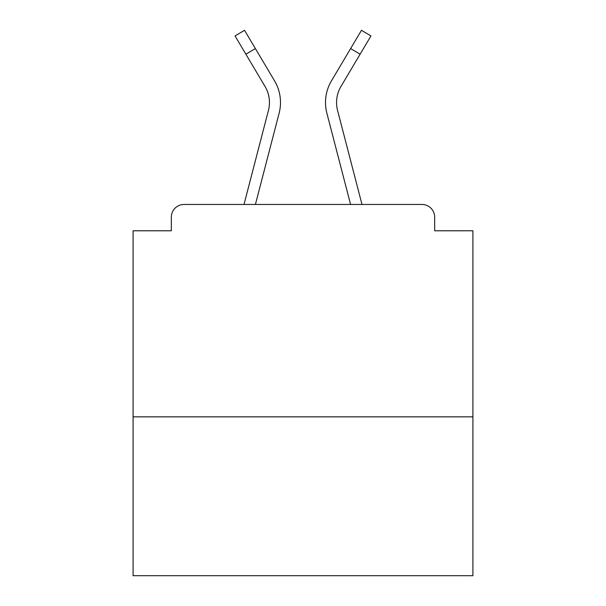 <?xml version="1.0" encoding="UTF-8"?>
<svg xmlns="http://www.w3.org/2000/svg" width="606" height="606" viewBox="0 0 606 606"><rect width="100%" height="100%" fill="white"/><g stroke="black" fill="none" stroke-linecap="round" stroke-linejoin="round"><path stroke-width="0.91" d="M472.907 416.837L472.907 230.788L434.676 230.788L434.676 217.198A12.741 12.741 0 0 0 421.935 204.457L184.065 204.457A12.741 12.741 0 0 0 171.324 217.198L171.324 230.788L133.093 230.788L133.093 575.7L472.907 575.7L472.907 416.837L133.093 416.837M171.324 217.198L171.324 230.788M421.935 204.457L361.994 204.457L337.565 110.413A31.436 31.436 0 0 1 340.966 86.461L360.115 54.199L350.624 48.563L335.444 74.129M265.39 87.075L265.034 86.461A31.436 31.436 0 0 1 268.435 110.413L244.006 204.457L184.065 204.457M434.676 230.788L434.676 217.198M265.034 86.461L235.037 35.936L244.536 30.3L274.533 80.825A42.473 42.473 0 0 1 279.124 113.193L255.414 204.457M270.556 74.129L274.533 80.825M360.115 54.199L370.963 35.936L361.464 30.3L331.467 80.825A42.473 42.473 0 0 0 326.876 113.193L341.617 169.922M279.124 113.193L264.383 169.922M350.624 48.563L331.467 80.825M326.876 113.193L350.586 204.457M255.376 48.563L245.885 54.199"/></g></svg>
